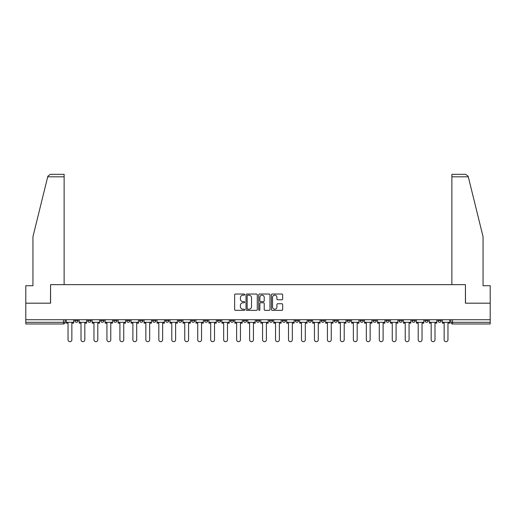 <?xml version="1.0" encoding="UTF-8"?>
<svg xmlns="http://www.w3.org/2000/svg" width="516" height="516" viewBox="0 0 516 516"><rect width="100%" height="100%" fill="white"/><g stroke="black" fill="none" stroke-linecap="round" stroke-linejoin="round"><path stroke-width="0.77" d="M244.7 294.597A0.574 0.574 0 0 0 244.126 294.03L235.457 294.03A0.819 0.819 0 0 0 234.638 294.842L234.638 309.529A0.819 0.819 0 0 0 235.457 310.348L244.126 310.348A0.574 0.574 0 0 0 244.7 309.774A0.574 0.574 0 0 0 244.126 309.207L243.004 309.207A2.612 2.612 0 0 1 240.392 306.594L240.392 305.369A2.612 2.612 0 0 1 243.004 302.757L244.126 302.757A0.574 0.574 0 0 0 244.7 302.189A0.574 0.574 0 0 0 244.126 301.615L243.004 301.615A2.612 2.612 0 0 1 240.392 299.003L240.392 297.784A2.612 2.612 0 0 1 243.004 295.171L244.126 295.171A0.574 0.574 0 0 0 244.7 294.597M424.939 319.726L424.939 320.642L428.261 320.642A1.664 1.664 0 0 1 426.603 322.307A1.664 1.664 0 0 1 424.939 320.642L424.939 319.726M411.968 319.726L411.968 320.642L415.296 320.642A1.664 1.664 0 0 1 413.632 322.307A1.664 1.664 0 0 1 411.968 320.642L411.968 319.726M334.155 319.726L334.155 320.642L337.477 320.642A1.664 1.664 0 0 1 335.813 322.307A1.664 1.664 0 0 1 334.155 320.642L334.155 319.726M321.184 319.726L321.184 320.642L324.506 320.642A1.664 1.664 0 0 1 322.848 322.307A1.664 1.664 0 0 1 321.184 320.642L321.184 319.726M308.213 319.726L308.213 320.642L311.541 320.642A1.664 1.664 0 0 1 309.877 322.307A1.664 1.664 0 0 1 308.213 320.642L308.213 319.726M282.278 319.726L282.278 320.642L285.6 320.642A1.664 1.664 0 0 1 283.935 322.307A1.664 1.664 0 0 1 282.278 320.642L282.278 319.726M256.336 320.642L256.336 319.726L256.336 320.642A1.664 1.664 0 0 0 258 322.307A1.664 1.664 0 0 1 256.336 320.642L259.664 320.642A1.664 1.664 0 0 1 258 322.307A1.664 1.664 0 0 0 259.664 320.642L259.664 319.726L259.664 320.642M243.365 320.642L243.365 319.726L243.365 320.642A1.664 1.664 0 0 0 245.029 322.307A1.664 1.664 0 0 1 243.365 320.642L246.693 320.642A1.664 1.664 0 0 1 245.029 322.307M230.4 320.642L230.4 319.726L230.4 320.642A1.664 1.664 0 0 0 232.065 322.307A1.664 1.664 0 0 1 230.4 320.642L233.722 320.642A1.664 1.664 0 0 1 232.065 322.307A1.664 1.664 0 0 0 233.722 320.642L233.722 319.726L233.722 320.642M217.43 319.726L217.43 320.642L220.758 320.642A1.664 1.664 0 0 1 219.094 322.307A1.664 1.664 0 0 1 217.43 320.642L217.43 319.726M204.459 319.726L204.459 320.642L207.787 320.642A1.664 1.664 0 0 1 206.123 322.307A1.664 1.664 0 0 1 204.459 320.642L204.459 319.726M191.494 319.726L191.494 320.642L194.816 320.642A1.664 1.664 0 0 1 193.152 322.307A1.664 1.664 0 0 1 191.494 320.642L191.494 319.726M178.523 320.642L178.523 319.726L178.523 320.642A1.664 1.664 0 0 0 180.187 322.307A1.664 1.664 0 0 1 178.523 320.642L181.845 320.642A1.664 1.664 0 0 1 180.187 322.307M152.581 320.642L152.581 319.726L152.581 320.642A1.664 1.664 0 0 0 154.245 322.307A1.664 1.664 0 0 1 152.581 320.642L155.909 320.642A1.664 1.664 0 0 1 154.245 322.307A1.664 1.664 0 0 0 155.909 320.642L155.909 319.726L155.909 320.642M139.617 320.642L139.617 319.726L139.617 320.642A1.664 1.664 0 0 0 141.274 322.307A1.664 1.664 0 0 1 139.617 320.642L142.938 320.642A1.664 1.664 0 0 1 141.274 322.307A1.664 1.664 0 0 0 142.938 320.642L142.938 319.726L142.938 320.642M126.646 320.642L126.646 319.726L126.646 320.642A1.664 1.664 0 0 0 128.31 322.307A1.664 1.664 0 0 1 126.646 320.642L129.968 320.642A1.664 1.664 0 0 1 128.31 322.307A1.664 1.664 0 0 0 129.968 320.642L129.968 319.726L129.968 320.642M113.675 320.642L113.675 319.726L113.675 320.642A1.664 1.664 0 0 0 115.339 322.307A1.664 1.664 0 0 1 113.675 320.642L117.003 320.642A1.664 1.664 0 0 1 115.339 322.307M100.704 320.642L100.704 319.726L100.704 320.642A1.664 1.664 0 0 0 102.368 322.307A1.664 1.664 0 0 1 100.704 320.642L104.032 320.642A1.664 1.664 0 0 1 102.368 322.307A1.664 1.664 0 0 0 104.032 320.642L104.032 319.726L104.032 320.642M87.739 320.642L87.739 319.726L87.739 320.642A1.664 1.664 0 0 0 89.397 322.307A1.664 1.664 0 0 1 87.739 320.642L91.061 320.642A1.664 1.664 0 0 1 89.397 322.307A1.664 1.664 0 0 0 91.061 320.642L91.061 319.726L91.061 320.642M281.846 299.777A0.819 0.819 0 0 0 282.665 298.964L282.665 294.842A0.819 0.819 0 0 0 281.846 294.03L272.222 294.03A0.819 0.819 0 0 0 271.403 294.842L271.403 309.529A0.819 0.819 0 0 0 272.222 310.348L281.846 310.348A0.819 0.819 0 0 0 282.665 309.529L282.665 304.556A0.819 0.819 0 0 0 281.846 303.737L277.731 303.737A0.819 0.819 0 0 0 276.911 304.556L276.911 307.02A2.18 2.18 0 0 1 274.731 309.207A2.18 2.18 0 0 1 272.545 307.02L272.545 297.351A2.18 2.18 0 0 1 274.731 295.171A2.18 2.18 0 0 1 276.911 297.351L276.911 298.964A0.819 0.819 0 0 0 277.731 299.777L281.846 299.777M47.717 176.82L47.859 176.22L50.284 174.324L64.126 174.324L64.126 176.82L47.717 176.82L32.947 236.676L32.947 285.729L25.8 285.729L25.8 303.182L50.574 303.182L50.574 284.645L465.426 284.645L465.426 303.182L490.2 303.182L490.2 319.726L25.8 319.726L25.8 322.307L65.126 322.307L65.126 319.726L65.126 322.307A1.664 1.664 0 0 1 63.462 323.971L25.8 323.971L25.8 322.307M25.8 303.182L25.8 319.726M257.284 294.842A0.819 0.819 0 0 0 256.471 294.03L246.841 294.03A0.819 0.819 0 0 0 246.022 294.842L246.022 309.529A0.819 0.819 0 0 0 246.841 310.348L256.471 310.348A0.819 0.819 0 0 0 257.284 309.529L257.284 294.842M259.529 294.03L269.159 294.03A0.819 0.819 0 0 1 269.978 294.842L269.978 309.529A0.819 0.819 0 0 1 269.159 310.348L265.037 310.348A0.819 0.819 0 0 1 264.224 309.529L264.224 303.576A0.819 0.819 0 0 0 263.405 302.757L260.67 302.757A0.819 0.819 0 0 0 259.858 303.576L259.858 309.774A0.574 0.574 0 0 1 259.284 310.348A0.574 0.574 0 0 1 258.716 309.774L258.716 294.842A0.819 0.819 0 0 1 259.529 294.03M450.874 319.726L450.874 322.307L490.2 322.307L490.2 323.971L452.538 323.971A1.664 1.664 0 0 1 450.874 322.307M490.2 319.726L490.2 322.307M441.232 319.726L441.232 320.642A1.664 1.664 0 0 1 439.567 322.307A1.664 1.664 0 0 1 437.91 320.642L441.232 320.642M437.91 319.726L437.91 320.642M428.261 319.726L428.261 320.642M415.296 319.726L415.296 320.642L415.296 319.726M402.325 319.726L402.325 320.642A1.664 1.664 0 0 1 400.661 322.307A1.664 1.664 0 0 1 398.997 320.642L402.325 320.642M398.997 319.726L398.997 320.642M389.354 319.726L389.354 320.642A1.664 1.664 0 0 1 387.69 322.307A1.664 1.664 0 0 1 386.033 320.642L389.354 320.642M386.033 319.726L386.033 320.642M376.383 319.726L376.383 320.642A1.664 1.664 0 0 1 374.726 322.307A1.664 1.664 0 0 1 373.062 320.642L376.383 320.642M373.062 319.726L373.062 320.642M363.419 319.726L363.419 320.642A1.664 1.664 0 0 1 361.755 322.307A1.664 1.664 0 0 1 360.091 320.642L363.419 320.642M360.091 319.726L360.091 320.642M350.448 319.726L350.448 320.642A1.664 1.664 0 0 1 348.784 322.307A1.664 1.664 0 0 1 347.12 320.642L350.448 320.642M347.12 319.726L347.12 320.642M337.477 319.726L337.477 320.642A1.664 1.664 0 0 1 335.813 322.307M324.506 319.726L324.506 320.642M311.541 320.642L311.541 319.726L311.541 320.642A1.664 1.664 0 0 1 309.877 322.307M298.57 319.726L298.57 320.642A1.664 1.664 0 0 1 296.906 322.307A1.664 1.664 0 0 1 295.242 320.642A1.664 1.664 0 0 0 296.906 322.307A1.664 1.664 0 0 0 298.57 320.642L295.242 320.642L295.242 319.726M285.6 320.642L285.6 319.726L285.6 320.642A1.664 1.664 0 0 1 283.935 322.307M272.635 319.726L272.635 320.642A1.664 1.664 0 0 1 270.971 322.307A1.664 1.664 0 0 1 269.307 320.642A1.664 1.664 0 0 0 270.971 322.307M269.307 319.726L269.307 320.642L272.635 320.642M246.693 319.726L246.693 320.642L246.693 319.726M220.758 320.642L220.758 319.726L220.758 320.642A1.664 1.664 0 0 1 219.094 322.307M207.787 320.642L207.787 319.726L207.787 320.642A1.664 1.664 0 0 1 206.123 322.307M194.816 320.642L194.816 319.726L194.816 320.642A1.664 1.664 0 0 1 193.152 322.307M181.845 319.726L181.845 320.642L181.845 319.726M168.88 320.642L168.88 319.726L168.88 320.642A1.664 1.664 0 0 1 167.216 322.307A1.664 1.664 0 0 1 165.552 320.642L168.88 320.642A1.664 1.664 0 0 1 167.216 322.307M165.552 319.726L165.552 320.642M117.003 319.726L117.003 320.642L117.003 319.726M78.09 319.726L78.09 320.642A1.664 1.664 0 0 1 76.433 322.307A1.664 1.664 0 0 1 74.768 320.642A1.664 1.664 0 0 0 76.433 322.307A1.664 1.664 0 0 0 78.09 320.642L78.09 319.726M74.768 319.726L74.768 320.642L78.09 320.642M63.462 319.726L63.462 323.971A1.664 1.664 0 0 0 65.126 322.307M247.738 295.171A0.574 0.574 0 0 0 247.164 295.739L247.164 308.632A0.574 0.574 0 0 0 247.738 309.207L248.918 309.207A2.612 2.612 0 0 0 251.531 306.594L251.531 297.784A2.612 2.612 0 0 0 248.918 295.171L247.738 295.171M264.224 297.39A2.18 2.18 0 0 0 262.038 295.21A2.18 2.18 0 0 0 259.858 297.39L259.858 300.802A0.819 0.819 0 0 0 260.67 301.615L263.405 301.615A0.819 0.819 0 0 0 264.224 300.802L264.224 297.39M66.248 322.307L66.248 323.139L68.035 323.139L68.035 339.767A1.909 1.909 0 0 0 69.944 341.676A1.909 1.909 0 0 0 71.859 339.767L71.859 323.139L73.646 323.139L73.646 322.307L66.248 322.307L66.248 319.726M73.646 322.307L73.646 319.726M64.126 284.645L64.126 176.82M50.491 303.182L50.574 284.645M490.2 303.182L490.2 285.729L483.053 285.729L483.053 236.676L468.141 176.22L468.283 176.82L468.141 176.22L465.716 174.324L451.874 174.324L451.874 284.645M465.509 303.182L465.426 284.645M79.212 322.307L79.212 323.139L81.006 323.139L81.006 339.767A1.909 1.909 0 0 0 82.915 341.676A1.909 1.909 0 0 0 84.824 339.767L84.824 323.139L86.617 323.139L86.617 322.307L79.212 322.307L79.212 319.726M86.617 322.307L86.617 319.726M92.183 322.307L92.183 323.139L93.97 323.139L93.97 339.767A1.909 1.909 0 0 0 95.886 341.676A1.909 1.909 0 0 0 97.795 339.767L97.795 323.139L99.582 323.139L99.582 322.307L92.183 322.307L92.183 319.726M99.582 322.307L99.582 319.726M105.154 322.307L105.154 323.139L106.941 323.139L106.941 339.767A1.909 1.909 0 0 0 108.85 341.676A1.909 1.909 0 0 0 110.766 339.767L110.766 323.139L112.553 323.139L112.553 322.307L105.154 322.307L105.154 319.726M112.553 322.307L112.553 319.726M118.125 322.307L118.125 323.139L119.912 323.139L119.912 339.767A1.909 1.909 0 0 0 121.821 341.676A1.909 1.909 0 0 0 123.737 339.767L123.737 323.139L125.523 323.139L125.523 322.307L118.125 322.307L118.125 319.726M125.523 322.307L125.523 319.726M131.09 322.307L131.09 323.139L132.883 323.139L132.883 339.767A1.909 1.909 0 0 0 134.792 341.676A1.909 1.909 0 0 0 136.701 339.767L136.701 323.139L138.494 323.139L138.494 322.307L131.09 322.307L131.09 319.726M138.494 322.307L138.494 319.726M144.061 322.307L144.061 323.139L145.847 323.139L145.847 339.767A1.909 1.909 0 0 0 147.763 341.676A1.909 1.909 0 0 0 149.672 339.767L149.672 323.139L151.459 323.139L151.459 322.307L144.061 322.307L144.061 319.726M151.459 322.307L151.459 319.726M157.032 322.307L157.032 323.139L158.818 323.139L158.818 339.767A1.909 1.909 0 0 0 160.728 341.676A1.909 1.909 0 0 0 162.643 339.767L162.643 323.139L164.43 323.139L164.43 322.307L157.032 322.307L157.032 319.726M164.43 322.307L164.43 319.726M170.003 322.307L170.003 323.139L171.789 323.139L171.789 339.767A1.909 1.909 0 0 0 173.699 341.676A1.909 1.909 0 0 0 175.614 339.767L175.614 323.139L177.401 323.139L177.401 322.307L170.003 322.307L170.003 319.726M177.401 322.307L177.401 319.726M182.967 322.307L182.967 323.139L184.754 323.139L184.754 339.767A1.909 1.909 0 0 0 186.669 341.676A1.909 1.909 0 0 0 188.579 339.767L188.579 323.139L190.372 323.139L190.372 322.307L182.967 322.307L182.967 319.726M190.372 322.307L190.372 319.726M195.938 322.307L195.938 323.139L197.725 323.139L197.725 339.767A1.909 1.909 0 0 0 199.64 341.676A1.909 1.909 0 0 0 201.55 339.767L201.55 323.139L203.336 323.139L203.336 322.307L195.938 322.307L195.938 319.726M203.336 322.307L203.336 319.726M208.909 322.307L208.909 323.139L210.696 323.139L210.696 339.767A1.909 1.909 0 0 0 212.605 341.676A1.909 1.909 0 0 0 214.521 339.767L214.521 323.139L216.307 323.139L216.307 322.307L208.909 322.307L208.909 319.726M216.307 322.307L216.307 319.726M221.88 322.307L221.88 323.139L223.667 323.139L223.667 339.767A1.909 1.909 0 0 0 225.576 341.676A1.909 1.909 0 0 0 227.492 339.767L227.492 323.139L229.278 323.139L229.278 322.307L221.88 322.307L221.88 319.726M229.278 322.307L229.278 319.726M234.845 322.307L234.845 323.139L236.631 323.139L236.631 339.767A1.909 1.909 0 0 0 238.547 341.676A1.909 1.909 0 0 0 240.456 339.767L240.456 323.139L242.243 323.139L242.243 322.307L234.845 322.307L234.845 319.726M242.243 322.307L242.243 319.726M247.815 322.307L247.815 323.139L249.602 323.139L249.602 339.767A1.909 1.909 0 0 0 251.518 341.676A1.909 1.909 0 0 0 253.427 339.767L253.427 323.139L255.214 323.139L255.214 322.307L247.815 322.307L247.815 319.726M255.214 322.307L255.214 319.726M260.786 322.307L260.786 323.139L262.573 323.139L262.573 339.767A1.909 1.909 0 0 0 264.482 341.676A1.909 1.909 0 0 0 266.398 339.767L266.398 323.139L268.185 323.139L268.185 322.307L260.786 322.307L260.786 319.726M268.185 322.307L268.185 319.726M273.757 322.307L273.757 323.139L275.544 323.139L275.544 339.767A1.909 1.909 0 0 0 277.453 341.676A1.909 1.909 0 0 0 279.369 339.767L279.369 323.139L281.156 323.139L281.156 322.307L273.757 322.307L273.757 319.726M281.156 322.307L281.156 319.726M286.722 322.307L286.722 323.139L288.509 323.139L288.509 339.767A1.909 1.909 0 0 0 290.424 341.676A1.909 1.909 0 0 0 292.333 339.767L292.333 323.139L294.12 323.139L294.12 322.307L286.722 322.307L286.722 319.726M294.12 322.307L294.12 319.726M299.693 322.307L299.693 323.139L301.479 323.139L301.479 339.767A1.909 1.909 0 0 0 303.395 341.676A1.909 1.909 0 0 0 305.304 339.767L305.304 323.139L307.091 323.139L307.091 322.307L299.693 322.307L299.693 319.726M307.091 322.307L307.091 319.726M312.664 322.307L312.664 323.139L314.45 323.139L314.45 339.767A1.909 1.909 0 0 0 316.36 341.676A1.909 1.909 0 0 0 318.275 339.767L318.275 323.139L320.062 323.139L320.062 322.307L312.664 322.307L312.664 319.726M320.062 322.307L320.062 319.726M325.628 322.307L325.628 323.139L327.421 323.139L327.421 339.767A1.909 1.909 0 0 0 329.331 341.676A1.909 1.909 0 0 0 331.246 339.767L331.246 323.139L333.033 323.139L333.033 322.307L325.628 322.307L325.628 319.726M333.033 322.307L333.033 319.726M338.599 322.307L338.599 323.139L340.386 323.139L340.386 339.767A1.909 1.909 0 0 0 342.302 341.676A1.909 1.909 0 0 0 344.211 339.767L344.211 323.139L345.997 323.139L345.997 322.307L338.599 322.307L338.599 319.726M345.997 322.307L345.997 319.726M351.57 322.307L351.57 323.139L353.357 323.139L353.357 339.767A1.909 1.909 0 0 0 355.272 341.676A1.909 1.909 0 0 0 357.182 339.767L357.182 323.139L358.968 323.139L358.968 322.307L351.57 322.307L351.57 319.726M358.968 322.307L358.968 319.726M364.541 322.307L364.541 323.139L366.328 323.139L366.328 339.767A1.909 1.909 0 0 0 368.237 341.676A1.909 1.909 0 0 0 370.153 339.767L370.153 323.139L371.939 323.139L371.939 322.307L364.541 322.307L364.541 319.726M371.939 322.307L371.939 319.726M377.506 322.307L377.506 323.139L379.299 323.139L379.299 339.767A1.909 1.909 0 0 0 381.208 341.676A1.909 1.909 0 0 0 383.117 339.767L383.117 323.139L384.91 323.139L384.91 322.307L377.506 322.307L377.506 319.726M384.91 322.307L384.91 319.726M390.477 322.307L390.477 323.139L392.263 323.139L392.263 339.767A1.909 1.909 0 0 0 394.179 341.676A1.909 1.909 0 0 0 396.088 339.767L396.088 323.139L397.875 323.139L397.875 322.307L390.477 322.307L390.477 319.726M397.875 322.307L397.875 319.726M403.447 322.307L403.447 323.139L405.234 323.139L405.234 339.767A1.909 1.909 0 0 0 407.15 341.676A1.909 1.909 0 0 0 409.059 339.767L409.059 323.139L410.846 323.139L410.846 322.307L403.447 322.307L403.447 319.726M410.846 322.307L410.846 319.726M416.418 322.307L416.418 323.139L418.205 323.139L418.205 339.767A1.909 1.909 0 0 0 420.114 341.676A1.909 1.909 0 0 0 422.03 339.767L422.03 323.139L423.817 323.139L423.817 322.307L416.418 322.307L416.418 319.726M423.817 322.307L423.817 319.726M429.383 322.307L429.383 323.139L431.176 323.139L431.176 339.767A1.909 1.909 0 0 0 433.085 341.676A1.909 1.909 0 0 0 434.994 339.767L434.994 323.139L436.788 323.139L436.788 322.307L429.383 322.307L429.383 319.726M436.788 322.307L436.788 319.726M442.354 322.307L442.354 323.139L444.141 323.139L444.141 339.767A1.909 1.909 0 0 0 446.056 341.676A1.909 1.909 0 0 0 447.965 339.767L447.965 323.139L449.752 323.139L449.752 322.307L442.354 322.307L442.354 319.726M449.752 322.307L449.752 319.726M452.538 319.726L452.538 323.971M468.283 176.82L451.874 176.82"/></g></svg>

